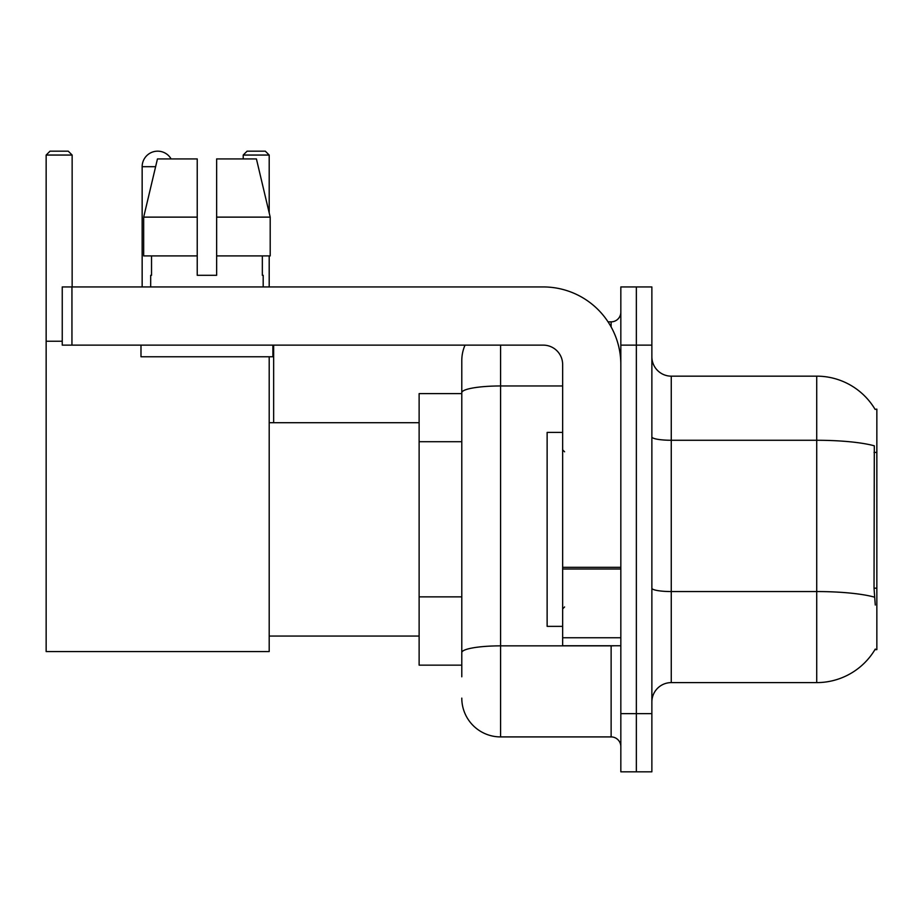 <?xml version="1.0" encoding="UTF-8"?>
<svg xmlns="http://www.w3.org/2000/svg" width="923" height="923" viewBox="0 0 923 923"><rect width="100%" height="100%" fill="white"/><g stroke="black" fill="none" stroke-linecap="round" stroke-linejoin="round"><path stroke-width="1.38" d="M671.263 682.605L816.728 682.605A67.887 67.887 0 0 0 875.281 649.054L874.946 649.63L876.85 649.63L876.85 409.131L875.085 409.374A67.887 67.887 0 0 0 816.728 376.157A67.887 67.887 0 0 1 874.946 409.131A67.887 67.887 0 0 0 816.728 376.157L671.263 376.157A19.395 19.395 0 0 1 651.869 356.763A19.395 19.395 0 0 0 671.263 376.157L671.263 682.605A19.395 19.395 0 0 0 651.869 701.999M461.788 676.79L461.788 392.702L461.788 393.613L419.123 393.613L419.123 665.148L461.788 665.148M636.351 713.641L636.351 771.824L651.869 771.824L651.869 713.641L636.351 713.641L636.351 771.824L620.833 771.824L620.833 713.641L636.351 713.641L636.351 345.133L636.351 713.641M620.833 713.641L620.833 286.938L636.351 286.938L636.351 345.133L636.351 286.938L651.869 286.938L651.869 713.641M875.281 605.027L874.035 588.17L874.312 445.821A67.887 11.791 180 0 0 816.728 440.271L816.728 376.157A67.887 67.887 0 0 1 875.085 409.374M500.578 345.133L500.578 736.912L611.13 736.912L611.13 645.754M608.049 321.85L611.13 321.85A9.703 9.703 0 0 0 620.833 312.159M461.788 430.06L461.788 360.639A38.789 38.789 0 0 1 465.03 345.133M461.788 659.334L461.788 608.499M562.649 385.964L500.578 385.964A38.789 6.738 180 0 0 461.788 392.702L461.788 360.639M620.833 746.615A9.703 9.703 0 0 0 611.13 736.912M500.578 736.912A38.789 38.789 0 0 1 461.788 698.123M216.64 275.308L197.234 275.308L216.64 275.308L197.234 275.308L216.64 275.308L216.64 158.929L256.421 158.929L270.197 217.124L270.197 255.913L216.64 255.913M269.193 155.052L243.211 155.052L247.087 151.176L265.316 151.176L269.193 155.052L269.193 212.855L270.197 217.124L216.64 217.124M562.649 432.402L547.131 432.402L547.131 626.359L562.649 626.359M142.154 286.938L142.154 166.694A15.518 15.518 0 0 1 171.113 158.929M269.193 356.763L269.193 651.569L46.15 651.569L46.15 155.052L50.027 151.176L68.256 151.176L72.144 155.052L46.15 155.052M72.144 286.938L72.144 155.052M46.15 341.245L62.245 341.245M269.193 255.913L269.193 286.938M243.211 155.052L243.211 158.929M273.658 422.711L273.658 345.133M620.833 645.754L562.649 645.754L562.649 567.322L620.833 567.322M620.833 364.527A77.578 77.578 0 0 0 543.255 286.938L71.948 286.938L71.948 345.133L543.255 345.133A19.395 19.395 0 0 1 562.649 364.527L562.649 567.322M71.948 345.133L62.245 345.133L62.245 286.938L71.948 286.938M150.691 275.308L151.534 275.308L150.691 275.308L150.691 286.938M263.182 275.308L262.34 275.308L263.182 275.308L263.182 286.938M262.34 255.913L262.34 275.308M197.234 217.124L143.676 217.124L157.452 158.929L197.234 158.929L197.234 275.308M151.534 275.308L151.534 255.913M140.988 345.133L140.988 356.763L272.885 356.763L272.885 345.133M197.234 255.913L143.676 255.913L143.676 217.124L157.452 158.929M270.197 255.913L270.197 217.124L256.421 158.929M876.85 452.408L874.035 452.408M876.85 588.17L874.035 588.17M461.788 441.702L419.123 441.702M461.788 596.858L419.123 596.858M816.728 682.605L816.728 440.271L671.263 440.271A19.395 3.369 0 0 1 651.869 436.902M874.519 597.158A67.887 11.791 180 0 0 816.728 591.551L671.263 591.551A19.395 3.369 -0 0 1 651.869 588.182M651.869 345.133L620.833 345.133M614.499 645.754A9.703 1.684 0 0 1 611.13 645.858L500.578 645.858A38.789 6.738 180 0 0 461.788 652.596M611.13 326.961L611.13 321.85M155.606 166.694L142.154 166.694M620.833 569.006L562.649 569.006M562.649 637.747L620.833 637.747M564.588 451.797L562.649 449.859M564.588 606.965L562.649 608.903M269.193 636.062L419.123 636.062M269.193 422.711L419.123 422.711"/></g></svg>
